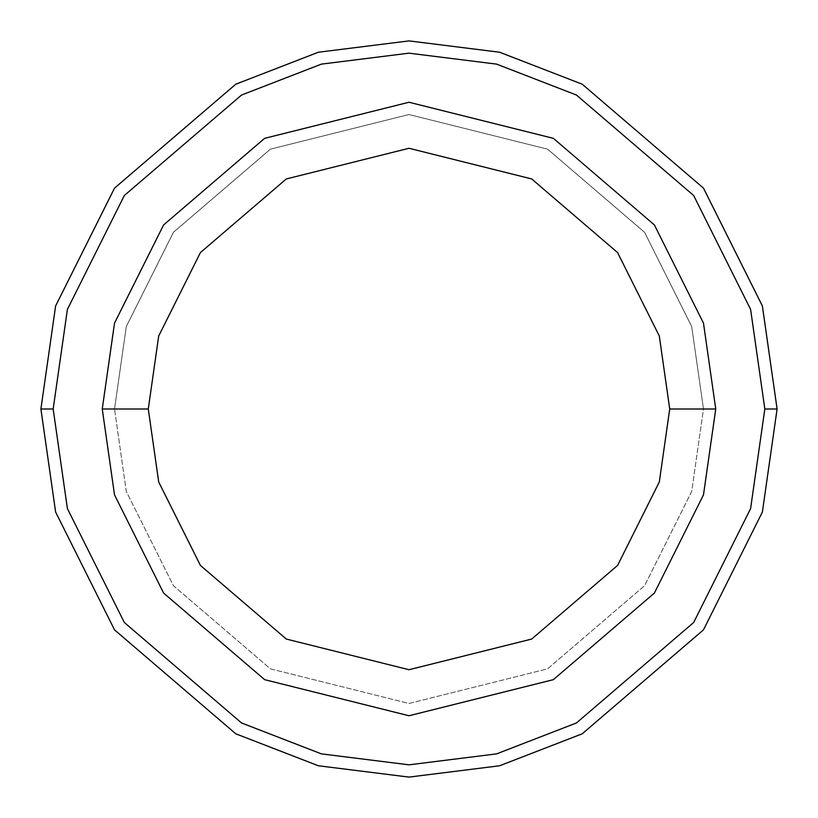 <?xml version="1.0" encoding="UTF-8"?>
<svg xmlns="http://www.w3.org/2000/svg" width="818" height="818" viewBox="0 0 818 818"><rect width="100%" height="100%" fill="white"/><g stroke="black" fill="none" stroke-linecap="round" stroke-linejoin="round"><path stroke-width="0.61" stroke-dasharray="4.09 3.07" d="M53.17 409L67.403 508.632L124.336 622.498L241.555 722.969L321.413 753.879L409 764.83L496.587 753.879L576.445 722.969L693.664 622.498L750.597 508.632L764.83 409L777.1 409L762.376 512.068L703.48 629.86L582.222 733.797L499.614 765.771L409 777.1L318.386 765.771L235.778 733.797L114.52 629.86L55.624 512.068L40.9 409L53.17 409L67.403 309.368L124.336 195.502L241.555 95.031L321.413 64.121L409 53.17L496.587 64.121L576.445 95.031L693.664 195.502L750.597 309.368L764.83 409L750.597 508.632L693.664 622.498L576.445 722.969L496.587 753.879L409 764.83L321.413 753.879L241.555 722.969L124.336 622.498L67.403 508.632L53.17 409L40.9 409L55.624 512.068L114.52 629.86L235.778 733.797L318.386 765.771L409 777.1L499.614 765.771L582.222 733.797L703.48 629.86L762.376 512.068L777.1 409L762.376 305.932L703.48 188.14L582.222 84.203L499.614 52.229L409 40.9L318.386 52.229L235.778 84.203L114.52 188.14L55.624 305.932L40.9 409L55.624 305.932L114.52 188.14L235.778 84.203L318.386 52.229L409 40.9L499.614 52.229L582.222 84.203L703.48 188.14L762.376 305.932L777.1 409L764.83 409L750.597 309.368L693.664 195.502L576.445 95.031L496.587 64.121L409 53.17L321.413 64.121L241.555 95.031L124.336 195.502L67.403 309.368L53.17 409M102.25 409L114.52 494.89L163.6 593.05L264.643 679.666L409 715.75L553.357 679.666L654.4 593.05L703.48 494.89L715.75 409L703.48 409L691.701 491.454L644.584 585.688L547.579 668.838L409 703.48L270.421 668.838L173.416 585.688L126.299 491.454L114.52 409L102.25 409L114.52 494.89L163.6 593.05L264.643 679.666L409 715.75L553.357 679.666L654.4 593.05L703.48 494.89L715.75 409L703.48 323.11L654.4 224.95L553.357 138.334L409 102.25L264.643 138.334L163.6 224.95L114.52 323.11L102.25 409L114.52 409L126.299 326.546L173.416 232.312L270.421 149.162L409 114.52L547.579 149.162L644.584 232.312L691.701 326.546L703.48 409L715.75 409L703.48 409L691.701 326.546L644.584 232.312L547.579 149.162L409 114.52L270.421 149.162L173.416 232.312L126.299 326.546L114.52 409L102.25 409L114.52 323.11L163.6 224.95L264.643 138.334L409 102.25L553.357 138.334L654.4 224.95L703.48 323.11L715.75 409L703.48 494.89L654.4 593.05L553.357 679.666L409 715.75L264.643 679.666L163.6 593.05L114.52 494.89L102.25 409L114.52 323.11L163.6 224.95L264.643 138.334L409 102.25L553.357 138.334L654.4 224.95L703.48 323.11L715.75 409L703.48 494.89L654.4 593.05L553.357 679.666L409 715.75L264.643 679.666L163.6 593.05L114.52 494.89L102.25 409L114.52 409L126.299 491.454L173.416 585.688L270.421 668.838L409 703.48L547.579 668.838L644.584 585.688L691.701 491.454L703.48 409L715.75 409L703.48 323.11L654.4 224.95L553.357 138.334L409 102.25L264.643 138.334L163.6 224.95L114.52 323.11L102.25 409"/><path stroke-width="1.23" d="M764.83 409L750.597 508.632L693.664 622.498L576.445 722.969L496.587 753.879L409 764.83L321.413 753.879L241.555 722.969L124.336 622.498L67.403 508.632L53.17 409L40.9 409L55.624 512.068L114.52 629.86L235.778 733.797L318.386 765.771L409 777.1L499.614 765.771L582.222 733.797L703.48 629.86L762.376 512.068L777.1 409L764.83 409L750.597 309.368L693.664 195.502L576.445 95.031L496.587 64.121L409 53.17L321.413 64.121L241.555 95.031L124.336 195.502L67.403 309.368L53.17 409L67.403 508.632L124.336 622.498L241.555 722.969L321.413 753.879L409 764.83L496.587 753.879L576.445 722.969L693.664 622.498L750.597 508.632L764.83 409L777.1 409L762.376 512.068L703.48 629.86L582.222 733.797L499.614 765.771L409 777.1L318.386 765.771L235.778 733.797L114.52 629.86L55.624 512.068L40.9 409L55.624 305.932L114.52 188.14L235.778 84.203L318.386 52.229L409 40.9L499.614 52.229L582.222 84.203L703.48 188.14L762.376 305.932L777.1 409L762.376 305.932L703.48 188.14L582.222 84.203L499.614 52.229L409 40.9L318.386 52.229L235.778 84.203L114.52 188.14L55.624 305.932L40.9 409L53.17 409L67.403 309.368L124.336 195.502L241.555 95.031L321.413 64.121L409 53.17L496.587 64.121L576.445 95.031L693.664 195.502L750.597 309.368L764.83 409M715.75 409L703.48 494.89L654.4 593.05L553.357 679.666L409 715.75L264.643 679.666L163.6 593.05L114.52 494.89L102.25 409L114.52 494.89L163.6 593.05L264.643 679.666L409 715.75L553.357 679.666L654.4 593.05L703.48 494.89L715.75 409L669.717 409L659.298 482.006L617.58 565.432L531.69 639.052L409 669.717L286.31 639.052L200.42 565.432L158.702 482.006L148.283 409L102.25 409L148.283 409L158.702 482.006L200.42 565.432L286.31 639.052L409 669.717L531.69 639.052L617.58 565.432L659.298 482.006L669.717 409L659.298 335.993L617.58 252.568L531.69 178.948L409 148.283L286.31 178.948L200.42 252.568L158.702 335.993L148.283 409L158.702 335.993L200.42 252.568L286.31 178.948L409 148.283L531.69 178.948L617.58 252.568L659.298 335.993L669.717 409L715.75 409L703.48 323.11L654.4 224.95L553.357 138.334L409 102.25L264.643 138.334L163.6 224.95L114.52 323.11L102.25 409L114.52 323.11L163.6 224.95L264.643 138.334L409 102.25L553.357 138.334L654.4 224.95L703.48 323.11L715.75 409"/></g></svg>

